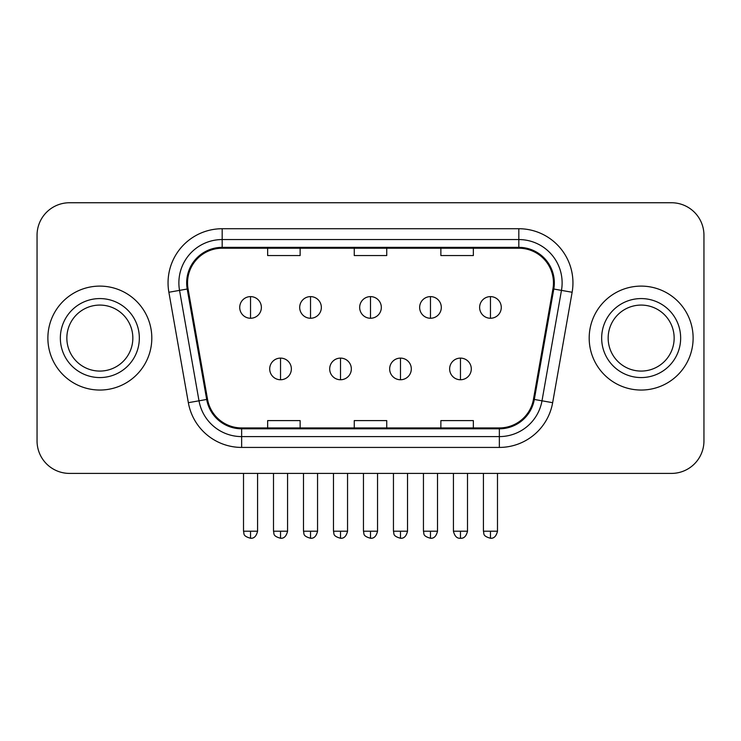 <?xml version="1.0" encoding="UTF-8"?>
<svg xmlns="http://www.w3.org/2000/svg" width="741" height="741" viewBox="0 0 741 741"><rect width="100%" height="100%" fill="white"/><g stroke="black" fill="none" stroke-linecap="round" stroke-linejoin="round"><path stroke-width="1.11" d="M47.878 338.072A51.963 51.963 0 0 0 99.84 390.044A51.963 51.963 0 0 0 151.812 338.072A51.963 51.963 0 0 0 99.84 286.109A51.963 51.963 0 0 0 47.878 338.072A51.963 51.963 0 0 0 99.84 390.044A51.963 51.963 0 0 0 151.812 338.072A51.963 51.963 0 0 0 99.84 286.109A51.963 51.963 0 0 0 47.878 338.072M589.188 338.072A51.963 51.963 0 0 0 641.16 390.044A51.963 51.963 0 0 0 693.122 338.072A51.963 51.963 0 0 0 641.16 286.109A51.963 51.963 0 0 0 589.188 338.072A51.963 51.963 0 0 0 641.16 390.044A51.963 51.963 0 0 0 693.122 338.072A51.963 51.963 0 0 0 641.16 286.109A51.963 51.963 0 0 0 589.188 338.072M187.538 282.858A34.642 34.642 0 0 1 222.18 248.216L518.82 248.216A34.642 34.642 0 0 1 552.934 288.879L533.464 399.306A34.642 34.642 0 0 1 499.351 427.937L241.649 427.937A34.642 34.642 0 0 1 207.536 399.306L188.066 288.879A34.642 34.642 0 0 1 187.538 282.858M186.667 282.858A35.512 35.512 0 0 0 187.204 289.027L206.683 399.455A35.512 35.512 0 0 0 241.649 428.798L499.351 428.798A35.512 35.512 0 0 0 534.317 399.455L553.796 289.027A35.512 35.512 0 0 0 518.82 247.355L222.18 247.355A35.512 35.512 0 0 0 186.667 282.858M168.874 292.26A54.13 54.13 0 0 1 222.18 228.728L518.82 228.728A54.13 54.13 0 0 1 572.126 292.26L552.656 402.687A54.13 54.13 0 0 1 499.351 447.425L241.649 447.425A54.13 54.13 0 0 1 188.344 402.687L168.874 292.26L179.535 290.379A43.302 43.302 0 0 1 222.18 239.556L518.82 239.556A43.302 43.302 0 0 1 561.465 290.379L541.995 400.807A43.302 43.302 0 0 1 499.351 436.597L241.649 436.597A43.302 43.302 0 0 1 199.005 400.807L179.535 290.379A43.302 43.302 0 0 1 178.877 282.858M703.95 235.221A32.474 32.474 0 0 0 671.476 202.747L69.524 202.747A32.474 32.474 0 0 0 37.05 235.221L37.05 440.923A32.474 32.474 0 0 0 69.524 473.406L671.476 473.406A32.474 32.474 0 0 0 703.95 440.923L703.95 235.221L703.95 440.923M534.317 399.455L541.995 400.807L561.465 290.379L572.126 292.26M354.263 248.216L354.263 255.552L386.737 255.552L386.737 248.216M267.649 248.216L267.649 255.552L300.133 255.552L300.133 248.216M440.867 248.216L440.867 255.552L473.351 255.552L473.351 248.216M386.737 427.937L386.737 420.601L354.263 420.601L354.263 427.937M300.133 427.937L300.133 420.601L267.649 420.601L267.649 427.937M473.351 427.937L473.351 420.601L440.867 420.601L440.867 427.937M37.05 235.221L37.05 440.923M671.476 202.747L69.524 202.747M69.524 473.406L671.476 473.406M250.541 296.613A10.828 10.828 0 0 0 239.723 307.441A10.828 10.828 0 0 0 250.541 318.26A10.828 10.828 0 0 0 261.369 307.441A10.828 10.828 0 0 0 250.541 296.613L250.541 318.26A10.828 10.828 0 0 0 261.369 307.441A10.828 10.828 0 0 0 250.541 296.613M280.533 358.107A10.828 10.828 0 0 0 269.705 368.935A10.828 10.828 0 0 0 280.533 379.753A10.828 10.828 0 0 0 291.361 368.935A10.828 10.828 0 0 0 280.533 358.107L280.533 379.753A10.828 10.828 0 0 0 291.361 368.935A10.828 10.828 0 0 0 280.533 358.107M310.525 296.613A10.828 10.828 0 0 0 299.697 307.441A10.828 10.828 0 0 0 310.525 318.26A10.828 10.828 0 0 0 321.353 307.441A10.828 10.828 0 0 0 310.525 296.613L310.525 318.26A10.828 10.828 0 0 0 321.353 307.441A10.828 10.828 0 0 0 310.525 296.613M370.5 296.613A10.828 10.828 0 0 0 359.672 307.441A10.828 10.828 0 0 0 370.5 318.26A10.828 10.828 0 0 0 381.328 307.441A10.828 10.828 0 0 0 370.5 296.613L370.5 318.26A10.828 10.828 0 0 0 381.328 307.441A10.828 10.828 0 0 0 370.5 296.613M430.475 296.613A10.828 10.828 0 0 0 419.647 307.441A10.828 10.828 0 0 0 430.475 318.26A10.828 10.828 0 0 0 441.303 307.441A10.828 10.828 0 0 0 430.475 296.613L430.475 318.26A10.828 10.828 0 0 0 441.303 307.441A10.828 10.828 0 0 0 430.475 296.613M490.459 296.613A10.828 10.828 0 0 0 479.631 307.441A10.828 10.828 0 0 0 490.459 318.26A10.828 10.828 0 0 0 501.277 307.441A10.828 10.828 0 0 0 490.459 296.613L490.459 318.26A10.828 10.828 0 0 0 501.277 307.441A10.828 10.828 0 0 0 490.459 296.613M340.508 358.107A10.828 10.828 0 0 0 329.689 368.935A10.828 10.828 0 0 0 340.508 379.753A10.828 10.828 0 0 0 351.336 368.935A10.828 10.828 0 0 0 340.508 358.107L340.508 379.753A10.828 10.828 0 0 0 351.336 368.935A10.828 10.828 0 0 0 340.508 358.107M400.492 358.107A10.828 10.828 0 0 0 389.664 368.935A10.828 10.828 0 0 0 400.492 379.753A10.828 10.828 0 0 0 411.311 368.935A10.828 10.828 0 0 0 400.492 358.107L400.492 379.753A10.828 10.828 0 0 0 411.311 368.935A10.828 10.828 0 0 0 400.492 358.107M460.467 358.107A10.828 10.828 0 0 0 449.639 368.935A10.828 10.828 0 0 0 460.467 379.753A10.828 10.828 0 0 0 471.295 368.935A10.828 10.828 0 0 0 460.467 358.107L460.467 379.753A10.828 10.828 0 0 0 471.295 368.935A10.828 10.828 0 0 0 460.467 358.107M132.843 338.072A33.002 33.002 0 0 0 99.84 305.079A33.002 33.002 0 0 0 66.847 338.072A33.002 33.002 0 0 0 99.84 371.074A33.002 33.002 0 0 0 132.843 338.072A33.002 33.002 0 0 1 99.84 371.074A33.002 33.002 0 0 1 66.847 338.072M674.153 338.072A33.002 33.002 0 0 0 641.16 305.079A33.002 33.002 0 0 0 608.157 338.072A33.002 33.002 0 0 0 641.16 371.074A33.002 33.002 0 0 0 674.153 338.072A33.002 33.002 0 0 1 641.16 371.074A33.002 33.002 0 0 1 608.157 338.072M518.82 228.728L518.82 247.355M179.535 290.379L187.204 289.027M241.649 447.425L241.649 428.798M499.351 428.798L499.351 447.425M188.344 402.687L206.683 399.455M553.796 289.027L561.465 290.379M222.18 228.728L222.18 247.355M541.995 400.807L552.656 402.687M250.541 531.214L243.511 531.214C244.502 533.4 242.001 535.873 250.541 538.253L250.541 531.214L257.581 531.214L257.581 473.406M280.533 531.214L273.494 531.214C274.494 533.4 271.993 535.873 280.533 538.253L280.533 531.214L287.573 531.214L287.573 473.406M310.525 531.214L303.486 531.214C304.477 533.4 301.985 535.873 310.525 538.253L310.525 531.214L317.556 531.214L317.556 473.406M370.5 531.214L363.46 531.214C364.461 533.4 361.96 535.873 370.5 538.253L370.5 531.214L377.54 531.214L377.54 473.406M430.475 531.214L423.444 531.214C424.436 533.4 421.935 535.873 430.475 538.253L430.475 531.214L437.514 531.214L437.514 473.406M490.459 531.214L483.419 531.214C484.41 533.4 481.919 535.873 490.459 538.253L490.459 531.214L497.489 531.214L497.489 473.406M340.508 531.214L333.478 531.214C334.469 533.4 331.968 535.873 340.508 538.253L340.508 531.214L347.548 531.214L347.548 473.406M400.492 531.214L393.452 531.214C394.444 533.4 391.952 535.873 400.492 538.253L400.492 531.214L407.522 531.214L407.522 473.406M460.467 531.214L453.427 531.214C454.659 536.234 457.002 538.577 460.467 538.253L460.467 531.214L467.506 531.214L467.506 473.406M139.336 338.072A39.495 39.495 0 0 0 99.84 298.577A39.495 39.495 0 0 0 60.345 338.072A39.495 39.495 0 0 0 99.84 377.567A39.495 39.495 0 0 0 139.336 338.072M680.655 338.072A39.495 39.495 0 0 0 641.16 298.577A39.495 39.495 0 0 0 601.664 338.072A39.495 39.495 0 0 0 641.16 377.567A39.495 39.495 0 0 0 680.655 338.072M243.511 531.214L243.511 473.406M257.581 531.214C256.349 536.234 254.006 538.577 250.541 538.253M273.494 531.214L273.494 473.406M287.573 531.214C286.341 536.234 283.998 538.577 280.533 538.253M303.486 531.214L303.486 473.406M317.556 531.214C316.333 536.234 313.989 538.577 310.525 538.253M363.46 531.214L363.46 473.406M377.54 531.214C376.308 536.234 373.964 538.577 370.5 538.253M423.444 531.214L423.444 473.406M437.514 531.214C436.282 536.234 433.939 538.577 430.475 538.253M483.419 531.214L483.419 473.406M497.489 531.214C496.266 536.234 493.923 538.577 490.459 538.253M333.478 531.214L333.478 473.406M347.548 531.214C346.316 536.234 343.972 538.577 340.508 538.253M393.452 531.214L393.452 473.406M407.522 531.214C406.3 536.234 403.956 538.577 400.492 538.253M453.427 531.214L453.427 473.406M467.506 531.214C466.274 536.234 463.931 538.577 460.467 538.253"/></g></svg>
